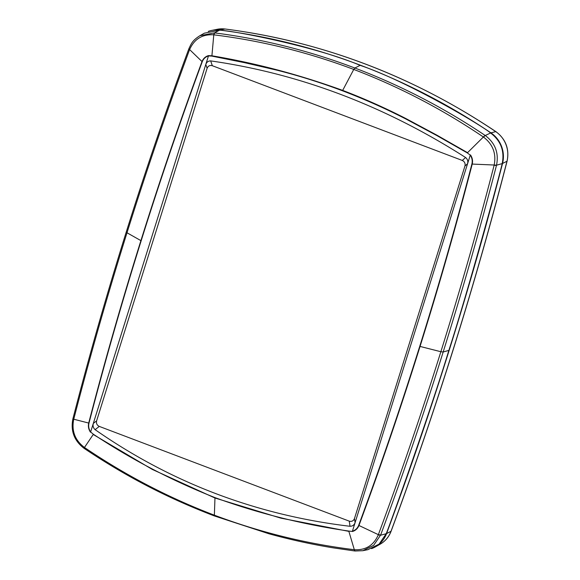 <?xml version="1.0" encoding="UTF-8"?>
<svg xmlns="http://www.w3.org/2000/svg" width="580" height="580" viewBox="0 0 580 580"><rect width="100%" height="100%" fill="white"/><g stroke="black" fill="none" stroke-linecap="round" stroke-linejoin="round"><path stroke-width="0.87" d="M371.548 548.629A27.274 25.694 -110.5 0 0 375.369 546.889A27.274 25.694 -110.5 0 0 386.555 533.586A3840.035 3617.532 -110.5 0 0 502.541 163.473A27.274 25.694 -110.5 0 0 490.926 132.863A654.552 616.627 -110.5 0 0 219.82 30.102A27.274 25.694 -110.5 0 0 211.794 30.399A27.274 25.694 -110.5 0 0 208.256 31.407M348.899 531.077L352.502 531.483L348.899 531.077C302.883 524.479 258.245 513.329 214.984 497.618C172.093 480.668 131.544 459.534 93.329 434.21L90.632 431.962L208.474 55.912L211.823 56.1L244.564 62.676L277.385 70.289C299.265 75.842 320.965 82.679 342.476 90.784C363.964 98.97 385.098 108.373 405.884 118.994L436.805 135.539L467.393 152.968L470.271 155.135L467.393 152.968M352.502 531.483C355.569 530.54 357.729 528.532 358.976 525.458C380.806 466.392 401.164 406.725 420.05 346.449C438.944 286.179 456.329 225.388 472.229 164.075L471.902 163.988C472.635 160.834 472.084 157.891 470.257 155.157L355.09 522.652C354.206 525.03 352.524 526.241 350.037 526.285C303.347 520.731 258.738 509.892 216.188 493.768C173.645 477.644 133.291 456.272 95.113 429.664C93.264 427.982 92.662 425.901 93.307 423.429L96.621 420.848C96.084 423.4 96.969 425.256 99.289 426.409L349.247 521.144C351.712 521.812 353.452 520.956 354.467 518.571L464.95 166.018C465.493 163.458 464.602 161.602 462.282 160.45L212.323 65.714C209.858 65.047 208.118 65.903 207.111 68.288L96.621 420.848M90.625 431.991L93.329 434.21M207.111 68.288L205.798 64.467C206.668 62.089 208.3 60.9 210.678 60.9C255.193 67.266 298.729 78.51 341.272 94.634C383.815 110.758 425.256 131.725 465.595 157.521C467.56 159.159 468.22 161.218 467.582 163.683L464.95 166.018M208.474 55.912L208.438 55.615C205.356 56.564 203.203 58.573 201.97 61.639C180.133 120.705 159.775 180.373 140.897 240.649C122.003 300.918 104.61 361.71 88.718 423.023C87.972 426.293 88.544 429.338 90.436 432.158M496.458 165.452L496.524 165.206C498.988 152.975 495.233 143.079 485.257 135.51L490.586 132.987C482.096 125.584 406.551 80.852 360.129 65.352C314.875 46.11 230.311 30.153 219.479 30.225L204.37 33.176L199.89 35.713C192.444 40.455 191.414 43.398 188.87 48.756L188.783 49.003C166.409 109.381 145.565 170.389 126.251 232.022C106.938 293.654 89.175 355.823 72.971 418.542L72.906 418.796C70.484 430.969 74.218 440.822 84.114 448.354L84.332 448.5C127.419 477.391 168.693 498.445 214.339 515.924L268.982 533.788C290.232 539.647 311.67 544.345 333.297 547.868L354.953 551L362.892 550.696L373.672 545.323L380.654 534.992C403.02 474.614 423.864 413.613 443.178 351.98C462.492 290.341 480.254 228.172 496.458 165.452L494.116 165.285C477.92 227.976 460.165 290.123 440.865 351.726C421.551 413.337 400.722 474.317 378.363 534.666L378.262 534.927C373.614 545.425 365.646 550.347 354.358 549.702L354.09 549.673C306.399 543.801 259.731 532.266 214.1 515.076C168.519 497.698 125.309 475.165 84.462 447.477L84.231 447.318C74.987 440.184 71.471 430.904 73.689 419.485L73.754 419.217C89.951 356.526 107.706 294.379 127.005 232.776C146.312 171.165 167.149 110.193 189.508 49.836L189.609 49.575C194.264 39.078 202.231 34.155 213.505 34.8L213.781 34.836C261.457 40.709 308.118 52.243 353.756 69.433C399.33 86.811 442.547 109.344 483.408 137.025L483.633 137.184C492.891 144.319 496.408 153.591 494.182 165.017L472.229 164.075C472.968 160.819 472.396 157.774 470.503 154.947M354.953 551L362.855 550.703L367.945 549.659L379.066 544.141L386.215 533.716C390.434 523.551 430.077 412.365 448.848 350.414C468.763 288.898 499.829 174.464 502.2 163.596C504.709 150.974 500.837 140.766 490.586 132.987M219.479 30.225L214.491 32.886L199.89 35.713M213.505 34.8L214.745 32.915L213.781 34.836L211.917 55.781L208.438 55.615M211.823 56.1L211.91 55.781C255.794 63.147 299.367 74.682 342.642 90.386C364.138 98.585 385.279 108.003 406.065 118.646L436.986 135.22L467.545 152.671L485.039 135.365C443.947 107.786 400.548 85.34 354.858 68.019C309.198 50.714 262.486 39.012 214.745 32.915M485.039 135.365L483.633 137.184M354.467 518.571L355.09 522.652L352.415 531.207M84.499 448.514L84.462 447.477L93.235 434.485L152.272 469.409L214.912 497.988L280.872 518.15L348.87 531.374L354.699 550.971M188.892 48.88L202.231 61.777C203.42 58.797 205.501 56.855 208.474 55.934M219.82 30.102L224.989 29.007A26.397 24.867 -110.5 0 0 217.217 29.29L211.794 30.399M490.926 132.863L495.74 131.624A653.674 615.8 -110.5 0 0 224.989 29.007A3.27 0.986 -82.8 0 1 225.091 29A3.27 0.986 -82.8 0 1 225.192 29.029M502.541 163.473L506.978 161.254A26.397 24.867 -110.5 0 0 495.74 131.624A3.27 0.66 -56 0 1 495.907 131.638C505.789 139.135 509.523 148.966 507.094 161.138C474.621 286.825 435.971 410.169 391.13 531.171C388.97 536.848 385.323 541.176 380.19 544.156A26.397 24.867 -110.5 0 0 391.014 531.287A3839.158 3616.706 -110.5 0 0 506.978 161.254A3.27 0.652 14.5 0 0 507.094 161.138M386.555 533.586L391.014 531.287A3.27 0.739 20.3 0 0 391.13 531.171M494.182 165.017L496.524 165.206L502.2 163.596M448.848 350.414L443.178 351.98L440.865 351.726L419.724 346.347C400.845 406.616 380.487 466.284 358.657 525.342C357.469 528.322 355.388 530.265 352.415 531.178M386.215 533.716L380.56 535.238L378.262 534.927M358.657 525.342L378.363 534.666L380.654 534.992M73.087 418.419L73.754 419.217L88.986 423.132C104.878 361.818 122.271 301.035 141.165 240.773C160.044 180.503 180.402 120.836 202.231 61.777M73.689 419.485L73.022 418.673M189.609 49.575L188.87 48.749M360.129 65.352L354.858 68.019L353.756 69.433L342.476 90.784M355.054 550.993L354.358 549.702M84.281 448.369L84.231 447.318M126.368 231.899L127.005 232.776L141.165 240.773M214.984 497.618L214.339 515.924M471.902 163.988C456.01 225.301 438.618 286.085 419.724 346.347M90.632 431.962C88.805 429.229 88.254 426.286 88.986 423.132M350.037 526.285L349.247 521.144M99.289 426.409L95.113 429.664M465.595 157.521L462.282 160.45M210.678 60.9L212.323 65.714M380.19 544.156L375.369 546.889M217.217 29.29L225.091 29C322.154 41.586 412.423 75.799 495.907 131.638"/></g></svg>
